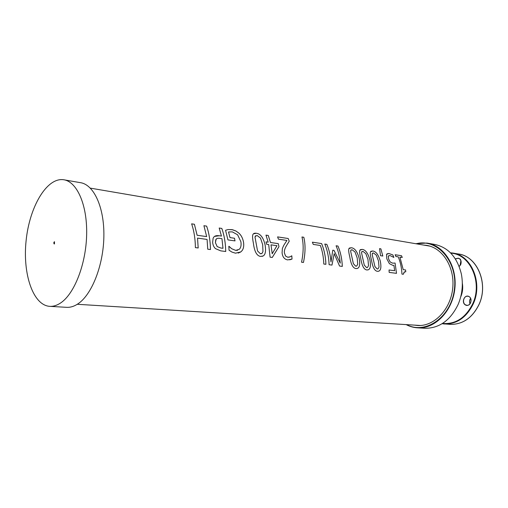 <?xml version="1.0" encoding="UTF-8"?>
<svg xmlns="http://www.w3.org/2000/svg" width="508" height="508" viewBox="0 0 508 508"><rect width="100%" height="100%" fill="white"/><g stroke="black" fill="none" stroke-linecap="round" stroke-linejoin="round"><path stroke-width="0.76" d="M427.45 245.713L428.676 245.802M419.271 325.533L418.071 325.342M423.666 245.072L426.244 245.32C442.424 247.485 455.028 267.125 452.717 288.315C450.609 309.524 434.2 326.422 417.887 325.514L414.242 325.101M416.09 243.776C436.956 238.068 457.937 261.442 454.412 289.217C451.345 317.049 425.52 334.924 406.578 324.631M406.146 324.606C409.905 326.593 413.887 327.679 418.09 327.857C435.299 328.771 452.622 310.934 454.857 288.519C457.295 266.129 443.992 245.396 426.93 243.065L415.671 243.7M424.294 328.219L425.406 328.289C439.642 328.155 450.577 320.148 458.216 304.26C462.261 294.469 463.315 284.397 461.366 274.041C457.162 257.029 448.088 247.123 434.156 244.329L428.098 243.269M54.464 243.91L54.235 243.992C53.619 243.173 53.702 242.411 54.47 241.7L54.464 243.91M66.135 307.302L67.132 307.359C70.574 307.442 74.06 306.349 77.584 304.082C91.605 295.224 103.435 265.697 103.873 236.398C104.413 207.074 93.656 184.226 80.131 182.626L64.465 179.895M60.528 303.028C74.371 294.005 86.131 263.969 86.658 234.207C87.281 204.406 76.746 181.267 63.43 179.711C46.558 177.489 29.464 207.105 26.118 240.595C22.485 274.06 33.172 305.899 50.228 306.375C53.619 306.451 57.055 305.333 60.528 303.028M203.918 225.711L206.629 226.117C209.061 233.128 210.344 240.932 210.471 249.542L207.747 249.199L207.08 239.427L197.536 238.112L198.184 247.974L195.396 247.618C195.288 238.874 194.031 230.95 191.63 223.844L194.412 224.263L197.129 235.255L206.661 236.595L203.918 225.711L206.616 226.13C209.048 233.128 210.325 240.925 210.464 249.517M191.637 223.857L194.405 224.276L197.117 235.261L206.661 236.595M197.536 238.112L198.19 247.974M255.556 235.75L255.022 237.242L257.537 250.946L260.394 253.765L261.379 253.714M257.048 235.464L255.143 236.474L255.035 237.23L257.543 250.939L260.401 253.765L261.982 253.416L262.966 251.625L262.674 244.697L260.49 238.087L257.048 235.464M253.39 233.839L256.235 233.274C260.394 233.642 263.36 237.573 265.132 245.053C266.04 251.111 265.373 254.749 263.119 255.981L262.02 256.394M260.483 256.426C256.769 255.816 254.419 251.479 253.435 243.421C252.635 239.439 252.393 236.677 252.711 235.141C253.079 233.578 254.26 232.95 256.242 233.267C260.407 233.636 263.373 237.56 265.138 245.046C266.052 251.104 265.386 254.749 263.131 255.975L260.483 256.426M351.072 249.904L350.666 251.365L353.365 263.69L355.714 266.186L356.375 266.16M352.114 249.726L350.831 250.222L350.672 251.358L353.377 263.684L355.727 266.186L356.673 266.059L357.715 264.23L357.2 258L355.048 252.051L352.114 249.726M349.288 248.094L351.263 247.745C354.647 248.025 357.283 251.536 359.169 258.28C360.229 264.325 359.62 267.71 357.34 268.44L356.845 268.567M355.841 268.573C352.92 268.078 350.914 264.211 349.809 256.972C348.736 252.66 348.425 249.904 348.863 248.704L351.276 247.739C354.66 248.018 357.289 251.53 359.175 258.274C360.242 264.319 359.632 267.71 357.346 268.44L355.841 268.573M372.561 253.098L372.186 254.546L374.917 266.554L377.152 268.98L377.755 268.961M373.52 252.94L372.351 253.359L372.193 254.54L374.923 266.554L377.165 268.973L378.009 268.878L379.031 267.068L378.479 260.991L376.339 255.194L373.52 252.94M370.853 251.314L372.662 251.003C375.882 251.263 378.441 254.686 380.346 261.258C381.432 267.24 380.848 270.554 378.606 271.202L378.2 271.297M377.285 271.304C374.536 270.834 372.599 267.075 371.475 260.02C370.351 255.683 370.015 252.952 370.472 251.828L372.675 250.996C375.888 251.257 378.454 254.673 380.352 261.258C381.438 267.24 380.86 270.554 378.619 271.202L377.285 271.304M379.559 248.653L380.873 248.856L382.791 256.032M382.803 256.038L380.517 255.695L379.552 248.641L380.879 248.85L382.803 256.038M395.078 263.061L396.513 273.336L389.179 272.402L389.033 269.977L394.653 270.713L393.922 265.373L392.741 265.316L389.395 263.658L386.817 258.839L386.537 254.387L388.957 253.479L392.868 254.965L393.884 257.442L389.807 255.461L388.303 256.254L388.645 259.124L390.163 261.963L392.563 263.163L395.078 263.061L396.5 273.336M388.684 255.664L388.309 256.248L388.652 259.118L390.176 261.957L392.576 263.157L395.084 263.055M386.956 253.854L388.95 253.486L392.862 254.972L393.871 257.442M389.033 269.977L394.653 270.713M404.514 271.824L403.288 274.269L401.949 274.098C401.663 267.894 400.431 262.141 398.24 256.845L395.923 256.496L395.154 254.749L401.485 255.721L402.253 257.442M395.154 254.749L401.491 255.714L402.266 257.448L399.904 257.099L403.219 269.665L405.568 269.983L405.771 271.805M399.917 257.092L403.225 269.665L405.581 269.977L405.784 271.805L404.216 271.92L403.301 274.269M361.963 251.524L361.569 252.978L364.287 265.144L366.579 267.602L367.208 267.583M362.96 251.352L361.734 251.809L361.575 252.971L364.293 265.138L366.592 267.602L367.481 267.487L368.516 265.665L367.983 259.518L365.836 253.644L362.96 251.352M360.216 249.726L362.109 249.396C365.404 249.669 368.002 253.13 369.894 259.791C370.973 265.805 370.376 269.151 368.11 269.843L367.665 269.951M366.706 269.958C363.874 269.475 361.899 265.659 360.788 258.521C359.689 254.191 359.366 251.447 359.816 250.285L362.115 249.39C365.417 249.657 368.014 253.124 369.907 259.785C370.98 265.798 370.389 269.151 368.122 269.837L366.706 269.958M337.953 246.075L337.966 246.062C340.589 252.184 342.036 258.966 342.316 266.408L339.554 266.052L334.181 253.644L331.972 265.081L329.095 264.712C328.828 257.156 327.393 250.273 324.783 244.062L326.841 244.386C329.082 249.695 330.467 255.537 330.994 261.925L332.778 250.203L334.023 250.387L340.258 263.138C339.725 256.819 338.334 251.035 336.08 245.777L337.953 246.075C340.57 252.19 342.017 258.959 342.303 266.382M332.778 250.215L334.016 250.393L340.258 263.138M334.181 253.644L331.984 265.087M336.08 245.777L337.966 246.062M326.841 244.386L326.854 244.373C329.095 249.688 330.479 255.53 331.006 261.918M324.783 244.062L326.854 244.373M312.382 242.176L321.602 243.58C324.212 249.815 325.647 256.724 325.914 264.306L323.806 264.039C323.583 257.359 322.44 251.174 320.377 245.472L313.252 244.411L312.382 242.176L321.596 243.586C324.193 249.815 325.628 256.711 325.901 264.281M301.962 236.982L303.816 237.268C305.549 244.399 305.429 252.794 303.46 262.458L301.549 262.217C303.543 252.527 303.676 244.113 301.962 236.982L303.809 237.28C305.556 244.392 305.441 252.787 303.466 262.458M277.597 236.906L288.201 238.519L289.217 241.268L286.436 245.739C284.759 248.533 284.093 250.958 284.436 253.022L285.547 256.019L287.719 257.232L290.125 256.819L291.808 255.797L292.011 259.08L289.719 259.829M292.005 259.08L287.661 259.906C284.391 259.283 282.537 256.94 282.092 252.863L282.365 248.482L283.623 245.599L286.906 240.43L278.422 239.16L277.59 236.893L288.207 238.506L289.223 241.262L286.442 245.732C284.766 248.526 284.099 250.952 284.442 253.016L285.56 256.019L287.731 257.232L289.344 257.099M291.808 255.797L292.024 259.074M270.993 244.85L272.205 253.74L276.955 245.688L270.999 244.843L272.218 253.733M278.943 246.685L272.282 257.448L270.085 257.169L268.694 244.519L266.554 244.215L266.033 241.865L268.173 242.17L265.97 235.128L268.262 235.49L270.466 242.513L278.27 243.637L278.956 246.678L272.294 257.448M278.27 243.637L278.956 246.678M265.97 235.128L268.268 235.477L270.472 242.506L278.276 243.63M266.033 241.865L268.173 242.17M225.558 230.283L228.035 229.553L232.556 229.737L235.909 231L238.931 233.166C241.205 235.223 242.729 238.182 243.51 242.043C244.081 245.764 243.592 248.647 242.03 250.685L240.805 251.924L235.496 253.187L231.877 252.044L229.057 250.241L228.829 246.304L231.661 248.717L235.706 250.393L239.3 249.282C240.894 247.701 241.421 245.193 240.894 241.764L237.611 234.791L232.308 231.87L228.524 231.959L229.984 237.604L234.493 238.239L235.007 240.9L227.94 239.903L225.558 230.283L228.022 229.565L231.966 229.622L235.896 231.007L238.925 233.172C241.198 235.236 242.722 238.189 243.497 242.049C244.075 245.77 243.58 248.653 242.018 250.692L240.798 251.93L238.239 253.092M234.48 238.246L234.994 240.9M231.661 248.717L235.718 250.387L237.668 250.26M229.984 237.604L234.493 238.239M228.53 231.946L229.997 237.598M229.038 246.336L231.667 248.717M216.726 238.671L215.754 239.782L215.411 242.653L217.17 246.59L220.796 248.006L222.993 248.298L221.958 238.677L220.148 238.423C218.078 238.068 216.732 238.341 216.11 239.236L215.424 242.646L217.176 246.59L220.809 248.006L223.006 248.291M219.189 228.035L221.799 228.435C224.257 235.331 225.565 243.008 225.717 251.466M214.624 236.398L219.202 235.75L221.444 236.074L219.183 228.029L221.812 228.422C224.276 235.331 225.577 243.021 225.73 251.498L220.732 250.857L215.43 248.615C213.862 247.155 212.928 245.072 212.63 242.36L213.131 238.176L213.671 237.287C214.655 235.877 216.503 235.363 219.208 235.744L221.45 236.068M462.185 287.909L461.67 292.278M460.699 296.926L460.712 296.894C462.61 292.475 463.144 287.896 462.331 283.166M450.837 253.168C470.148 254.006 482.968 282.518 472.618 303.981C465.48 317.983 455.454 324.466 442.531 323.444M465.353 304.927C469.716 307.619 473.507 299.136 469.062 296.57C464.687 293.954 460.972 302.355 465.353 304.927M459.194 266.49L460.775 264.49C461.499 259.182 459.696 257.315 455.371 258.902M443.001 323.85L444.843 324.002C457.067 323.996 466.484 317.386 473.107 304.165C483.292 282.994 471.234 254.762 452.247 252.99L450.469 252.8M453.25 253.155L458.025 253.949C476.98 255.734 489.026 283.743 478.873 304.724C472.281 317.83 462.883 324.39 450.685 324.39L449.726 324.326M455.46 259.036L458.159 258.178C460.839 259.08 461.709 261.169 460.762 264.446L459.168 266.433M460.115 265.506L460.915 260.648L460.108 265.519M465.474 304.825C461.835 302.901 463.702 295.669 467.703 296.24C472.573 296.437 471.767 305.88 466.922 305.289L465.474 304.825M470.599 298.387C469.411 300.076 469.233 301.866 470.052 303.765C469.259 301.866 469.436 300.082 470.605 298.399M427.342 245.51L426.244 245.32M425.406 328.289L418.09 327.857M67.132 307.359L50.228 306.375M77.267 304.286L420.491 325.488M90.361 188.138L429.851 246.126M442.087 323.717L450.685 324.39C462.953 324.371 472.376 317.805 478.942 304.698C488.62 284.569 478.041 257.575 459.905 254.298M459.168 266.421L460.737 264.458C461.664 257.88 459.302 259.029 458.159 258.178L458.292 258.197M467.836 296.259L467.703 296.24C472.542 296.386 471.722 305.918 466.922 305.289"/></g></svg>
